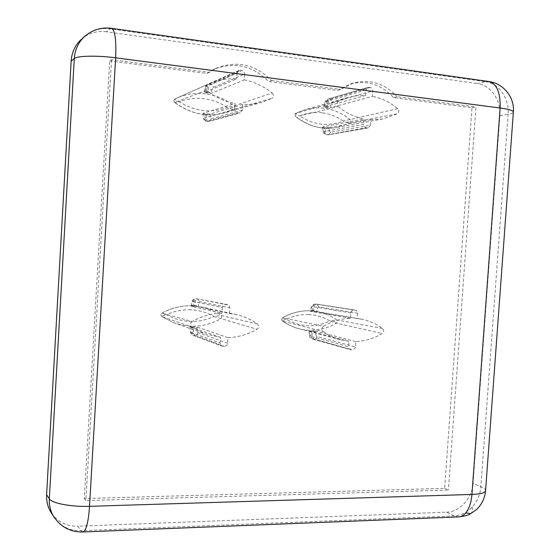 <?xml version="1.0" encoding="UTF-8"?>
<svg xmlns="http://www.w3.org/2000/svg" width="560" height="560" viewBox="0 0 560 560"><rect width="100%" height="100%" fill="white"/><g stroke="black" fill="none" stroke-linecap="round" stroke-linejoin="round"><path stroke-width="0.42" stroke-dasharray="2.8 2.1" d="M54.418 517.755C60.809 526.561 69.657 530.887 80.948 530.726L454.153 515.921C460.985 515.515 467.012 512.526 472.234 506.947C477.309 501.207 480.186 494.473 480.858 486.731L508.137 114.254C511.266 113.708 513.009 113.043 513.359 112.252M192.143 321.524C190.085 323.274 189.966 325.101 191.807 326.991L161.686 316.519C161.735 316.092 163.31 315.49 166.404 314.713L161.952 313.145L192.143 321.524C201.621 316.225 211.568 313.439 221.984 313.173L191.247 306.278L198.282 306.628L229.467 313.467L229.824 307.839L199.892 301.742C199.101 301.854 198.583 303.198 198.338 305.76L198.282 306.628M244.23 79.856C254.513 81.907 263.83 86.275 272.174 92.981L234.08 105.917L227.08 107.408C219.94 102.634 212.177 99.715 203.791 98.665C195.391 97.692 187.243 98.742 179.347 101.808C176.218 100.485 174.741 99.526 174.923 98.931C173.593 100.198 173.488 101.374 174.601 102.459L179.347 101.808C195.048 111.566 210.959 113.428 227.08 107.408C230.118 108.703 232.379 109.333 233.87 109.298L271.824 98.413L261.898 102.312L257.887 103.306L249.662 104.426L242.676 104.454L242.312 110.173L240.177 112.938L237.615 112.847C235.816 112.434 234.878 111.244 234.808 109.291L235.165 103.558C224.812 101.626 215.229 97.23 206.423 90.377C204.582 88.284 204.694 86.422 206.766 84.812L208.103 84.175C217.245 80.038 226.786 78.274 236.719 78.89L204.568 92.393L206.458 92.995L211.505 93.24L244.23 79.856L244.587 74.123L213.185 87.43C212.352 88.06 211.813 89.698 211.561 92.358L211.505 93.24M323.456 326.298C321.573 327.971 321.454 329.707 323.106 331.499L282.38 321.055C282.289 320.607 283.598 320.04 286.3 319.333L282.737 317.863L323.456 326.298C332.073 321.244 341.103 318.577 350.539 318.297L350.903 312.928C351.204 311.122 352.177 310.163 353.829 310.037L355.992 310.268L357.441 311.738L357.322 318.57L316.988 311.612L317.044 310.786C317.317 308.308 317.968 307.034 318.99 306.957L357.686 313.215M338.485 101.262C336.595 102.809 336.476 104.573 338.128 106.561L299.593 115.92C296.877 114.737 295.673 113.862 295.981 113.288L338.485 101.262L349.237 97.097L358.029 95.564L365.652 95.466L366.023 90.006L367.941 87.381L370.307 87.486C371.931 87.899 372.764 89.033 372.813 90.895L372.442 96.341L330.547 107.758L330.603 106.918C330.883 104.356 331.555 102.809 332.619 102.27L372.813 90.895M227.941 337.631L197.022 327.054L189.98 326.753L190.05 327.684C189.966 330.33 190.295 331.905 191.037 332.43L192.752 335.223L222.908 346.269L224.406 346.311C226.212 346.157 227.276 345.135 227.591 343.252L227.941 337.631C238.28 337.246 247.961 334.446 256.991 329.231C258.965 327.516 259.077 325.738 257.334 323.89C251.041 319.466 244.111 316.379 236.544 314.629L229.467 313.467M350.539 318.297L310.674 311.346L316.988 311.612M355.754 341.572L315.693 331.135L315.637 331.961C315.581 334.453 316.043 335.965 317.03 336.497L355.39 346.913L355.754 341.572C365.127 341.187 373.926 338.506 382.165 333.529C383.964 331.891 384.083 330.197 382.515 328.447C376.026 323.645 368.816 320.523 360.899 319.081L357.322 318.57M365.652 95.466L324.212 106.988L326.865 107.667L330.547 107.758M370.853 119.728L329.231 127.589L329.175 128.429C329.112 130.907 329.595 132.188 330.624 132.272L370.482 125.167L370.853 119.728L382.746 118.951L397.334 113.827C399.14 112.315 399.259 110.593 397.691 108.661C390.166 102.333 381.752 98.224 372.442 96.341M485.548 490.959L485.59 490.427C485.387 489.237 483.812 488.005 480.858 486.731L473.06 483.392L499.877 115.675C501.27 100.408 490.742 85.092 477.491 83.545L485.548 81.683L110.054 28.833C100.849 27.685 92.701 29.932 85.617 35.588M111.622 28.35L110.054 28.833L106.407 31.78L477.491 83.545M499.877 115.675L508.137 114.254C509.551 98.791 498.932 83.265 485.548 81.683L489.069 81.564M458.808 516.901L454.153 515.921L446.628 512.183L77.798 526.197L80.948 530.726L82.943 531.986M106.407 31.78C97.391 30.66 89.397 32.851 82.432 38.353M51.716 513.492C58.023 522.109 66.717 526.344 77.798 526.197M109.683 60.935L206.717 73.465L213.892 69.321C234.22 61.411 252.434 65.457 268.548 81.452L337.505 90.356L350.231 83.965C366.786 79.87 381.213 84.413 393.519 97.594L471.996 107.73L444.647 488.369L84.287 498.54L109.683 60.935L111.517 59.696L209.188 72.366L216.412 68.194C236.866 60.235 255.199 64.316 271.404 80.437L268.548 81.452M446.628 512.183C459.788 511.966 472.241 498.267 473.06 483.392M206.717 73.465L209.188 72.366M84.287 498.54L85.897 500.577L111.517 59.696M444.647 488.369L448.385 490.077L85.897 500.577M471.996 107.73L475.965 106.967L448.385 490.077M393.519 97.594L397.082 96.733L475.965 106.967M337.505 90.356L340.767 89.432L353.563 82.999C370.209 78.876 384.713 83.454 397.082 96.733M271.404 80.437L340.767 89.432M191.366 306.334L191.422 305.466C191.66 302.897 192.171 301.553 192.955 301.434L222.341 307.524C222.656 305.627 223.72 304.619 225.54 304.493L228.578 305.095L229.565 306.341L229.824 307.839M222.341 307.524L221.984 313.173M191.807 326.991L204.883 333.809L220.465 337.4L220.108 343.035L221.956 346.08L222.908 346.269M272.174 92.981C273.917 95.025 273.805 96.831 271.824 98.413M204.568 92.393L204.624 91.511C204.869 88.844 205.401 87.199 206.22 86.569L237.083 73.143L238.791 70.539L241.794 70.518C243.586 70.966 244.517 72.17 244.587 74.123M237.083 73.143L236.719 78.89M323.106 331.499L328.888 335.153L335.013 338.016L340.109 339.71L348.978 341.362L348.614 346.724L310.688 336.294C309.715 335.755 309.26 334.243 309.323 331.744L309.372 330.918L348.978 341.362M355.39 346.913C355.096 348.712 354.123 349.685 352.485 349.832L350.511 349.699L348.614 346.724M338.128 106.561C346.045 113.015 354.69 117.138 364.056 118.923L363.692 124.376L324.268 131.558C323.26 131.481 322.784 130.193 322.84 127.708L322.896 126.868L364.056 118.923M370.482 125.167L368.256 127.876L366.205 127.736C364.581 127.351 363.741 126.231 363.692 124.376M190.106 326.816L220.465 337.4M242.676 104.454L210.224 114.002L205.17 113.897L203.287 113.211L235.165 103.558M315.693 331.135L309.372 330.918M329.231 127.589L325.542 127.624L322.896 126.868M227.591 343.252L197.974 332.654C197.211 332.094 196.875 330.519 196.966 327.922L190.05 327.684M257.334 323.89L220.913 315.448L213.99 316.547L256.991 329.231M203.287 113.211L203.231 114.093C203.147 116.725 203.497 118.048 204.274 118.069L234.808 109.291M242.312 110.173L211.239 118.853C210.434 118.797 210.077 117.474 210.168 114.884L206.507 114.856L203.231 114.093M206.423 90.377L174.601 102.459C190.449 114.009 207.207 117.46 224.882 112.812L233.87 109.298C235.102 108.311 235.172 107.184 234.08 105.917C225.519 99.218 215.95 95.186 205.366 93.821C195.223 92.631 185.486 94.143 176.141 98.357L206.766 84.812M350.903 312.928L312.655 306.684C311.626 306.782 310.982 308.063 310.723 310.513L317.044 310.786M382.515 328.447L336.637 319.97L329.812 321.013L336.42 323.148L382.165 333.529M366.023 90.006L326.263 101.479C325.199 102.053 324.527 103.607 324.268 106.148L326.921 106.904L330.603 106.918M397.691 108.661L343.217 121.044C345.989 122.262 348.215 122.871 349.895 122.871L397.334 113.827M472.234 506.947C472.584 510.419 472.073 512.652 470.708 513.632L470.211 513.884M192.276 305.809C181.699 305.41 171.591 307.86 161.952 313.145C160.657 314.23 160.587 315.364 161.749 316.547L173.558 322.679C189.875 328.37 205.59 327.068 220.703 318.773C221.935 317.709 222.005 316.603 220.913 315.448C215.194 311.472 208.908 308.693 202.055 307.111L192.276 305.809M190.771 309.771C182.392 309.456 174.272 311.108 166.404 314.713C182.063 323.071 197.925 323.68 213.99 316.547C206.871 312.417 199.129 310.156 190.771 309.771M310.506 310.793C300.839 310.443 291.585 312.795 282.737 317.863C281.547 318.899 281.477 319.984 282.527 321.111L290.003 325.528L298.032 328.545C311.451 331.996 324.247 330.197 336.42 323.148L337.337 321.587L336.637 319.97C330.687 315.637 324.093 312.809 316.855 311.493L310.506 310.793M308.609 314.566C300.951 314.286 293.517 315.875 286.3 319.333C300.552 327.292 315.056 327.852 329.812 321.013C323.323 317.072 316.26 314.923 308.609 314.566M323.925 108.22C317.45 107.45 311.052 107.968 304.738 109.788L296.079 113.253C294.882 114.219 294.812 115.318 295.869 116.55C308.483 126.308 322.049 129.962 336.574 127.512L349.895 122.871L350.819 121.352L350.112 119.637C342.321 113.281 333.599 109.48 323.925 108.22M321.965 112.805C314.286 111.916 306.831 112.952 299.593 115.92C313.88 125.16 328.419 126.868 343.217 121.044C336.714 116.515 329.63 113.764 321.965 112.805M174.93 98.924C173.635 99.932 173.565 101.087 174.727 102.382C190.589 113.974 207.305 117.453 224.882 112.812L261.898 102.312M191.037 332.43L220.108 343.035M192.024 326.725L191.975 327.509C191.828 331.87 192.381 334.502 193.634 335.405L195.02 335.447C193.767 334.544 193.207 331.912 193.354 327.558L193.403 326.774M197.022 327.054L196.966 327.922M194.677 306.215L194.719 305.431L198.338 305.76M193.291 306.159L193.34 305.375L194.719 305.431C195.09 301.273 195.916 299.033 197.197 298.711L199.892 301.742M191.422 305.466L193.34 305.375C193.711 301.21 194.537 298.97 195.811 298.648L227.038 304.556M205.17 113.897L205.121 114.695C204.967 118.699 205.478 120.918 206.64 121.345L237.615 112.847M206.556 114.058L206.507 114.856C206.353 118.853 206.864 121.072 208.033 121.499L206.878 121.324C205.198 120.953 204.33 119.875 204.274 118.069M210.224 114.002L210.168 114.884M207.844 93.163L207.893 92.365L211.561 92.358M206.458 92.995L206.514 92.197L207.893 92.365C208.299 87.92 209.188 85.176 210.581 84.147C212.254 84.539 213.122 85.631 213.185 87.43M204.624 91.511L206.514 92.197C206.913 87.745 207.802 85.008 209.188 83.972L210.581 84.147L241.794 70.518M313.362 311.213L313.411 310.464C313.817 306.488 314.853 304.36 316.512 304.066L355.18 310.093M312.095 311.157L312.151 310.408C312.557 306.432 313.593 304.304 315.245 304.01L355.467 310.121M310.674 311.346L310.723 310.513M310.793 330.813L310.744 331.562L309.323 331.744M312.053 330.862L312.004 331.611L310.744 331.562C310.632 335.734 311.395 338.254 313.033 339.136L312.459 339.045L310.688 336.294M315.637 331.961L312.004 331.611C311.892 335.776 312.655 338.296 314.3 339.171L351.127 349.797M326.865 107.667L326.921 106.904C327.362 102.662 328.475 100.079 330.26 99.148L370.307 87.486M325.605 107.513L325.654 106.75C326.102 102.508 327.208 99.918 328.986 98.987L331.583 99.75L332.619 102.27M324.212 106.988L324.268 106.148M324.282 127.477L324.226 128.24L322.84 127.708M325.542 127.624L325.493 128.38L324.226 128.24C324.1 132.069 324.793 134.211 326.312 134.666L324.702 133.371L324.268 131.558M329.175 128.429L325.493 128.38C325.367 132.209 326.06 134.351 327.586 134.806L366.205 127.736M197.974 332.654C197.701 334.397 196.714 335.328 195.02 335.447L224.406 346.311M192.955 301.434C193.228 299.684 194.208 298.76 195.909 298.655L225.54 304.493M211.239 118.853L209.258 121.401L239.113 113.022M206.22 86.569L207.795 84.182L209.188 83.972L240.289 70.322M318.99 306.957L316.897 304.108L315.245 304.01C310.793 305.984 312.319 303.856 310.499 310.443L310.443 311.269M312.655 306.684L313.523 304.752L315.364 304.024L353.829 310.037M317.03 336.497L316.148 338.422L314.3 339.171L352.485 349.832M326.263 101.479L328.048 99.064L368.949 87.304M330.624 132.272L328.538 134.771L367.563 127.897M236.544 314.629L202.055 307.111L192.213 305.795C181.608 305.403 171.479 307.846 161.84 313.117C160.727 314.447 160.678 315.581 161.686 316.519L173.558 322.679L204.883 333.809M208.103 84.175L174.923 98.931M360.899 319.081L310.422 310.786C300.685 310.429 291.382 312.781 282.52 317.835C281.512 319.242 281.47 320.313 282.373 321.048L288.799 324.947L295.666 327.824L340.109 339.71M348.005 97.44L304.738 109.788L295.981 113.288C294.609 113.218 295.085 116.97 295.624 116.613L295.624 116.613M216.412 68.194L213.892 69.321M353.563 82.999L350.231 83.965M295.631 116.62C308.252 126.343 321.902 129.969 336.574 127.512L382.746 118.951M189.98 326.753L190.596 332.976L192.752 335.223L221.956 346.08M227.479 304.612L195.811 298.648C193.473 299.299 192.353 299.978 192.458 300.685L191.24 306.278M203.147 113.302L203.091 114.184C203.994 121.086 202.062 117.943 206.64 121.345L209.258 121.401L240.177 112.938M238.791 70.539L207.795 84.182C204.806 87.647 206.409 83.02 204.484 91.616L204.435 92.498M309.148 330.827L309.092 331.653C309.834 339.381 309.82 336.637 312.459 339.045L350.511 349.699M367.941 87.381L328.048 99.064C325.346 101.36 325.556 98.98 324.023 106.281L323.967 107.114M322.651 126.987L322.595 127.82C323.477 134.197 322.147 132.069 326.312 134.666L328.538 134.771L368.256 127.876"/><path stroke-width="0.84" d="M85.617 35.588L84.511 36.547C92.316 29.813 101.276 27.069 111.391 28.315C114.968 29.82 116.382 39.655 115.64 57.813C97.272 55.335 77.196 55.755 74.284 58.562L49.322 498.799C51.779 503.272 71.274 507.003 89.509 506.324L471.94 494.445C481.019 494.06 485.569 492.716 485.59 490.427L513.359 112.252C513.625 110.684 509.215 109.277 500.115 108.01L115.64 57.813L89.509 506.324C88.935 515.613 87.808 522.683 86.135 527.541C85.043 530.551 83.895 532.035 82.691 532C70.217 532.126 60.466 526.862 53.438 516.208L54.418 517.755M82.432 38.353L84.511 36.547C78.323 42.378 74.914 49.714 74.284 58.562L71.148 61.082L46.606 494.69C46.298 500.927 47.649 506.653 50.666 511.847L51.716 513.492M46.606 494.69L49.322 498.799C49.007 505.134 50.379 510.937 53.438 516.208L50.666 511.847M81.221 39.403C75.124 45.143 71.764 52.374 71.148 61.082M485.548 490.959C484.715 498.491 481.698 504.686 476.497 509.544L470.708 513.632L465.752 512.89C469.21 508.613 471.268 502.467 471.94 494.445L500.115 108.01C500.556 92.351 496.692 83.51 488.537 81.494L111.622 28.35M82.943 531.986L458.227 516.922C460.978 516.887 463.484 515.543 465.752 512.89M470.211 513.884C468.958 514.99 465.157 515.998 458.808 516.901M513.359 112.252C514.864 97.517 503.426 83.37 489.069 81.564"/></g></svg>

